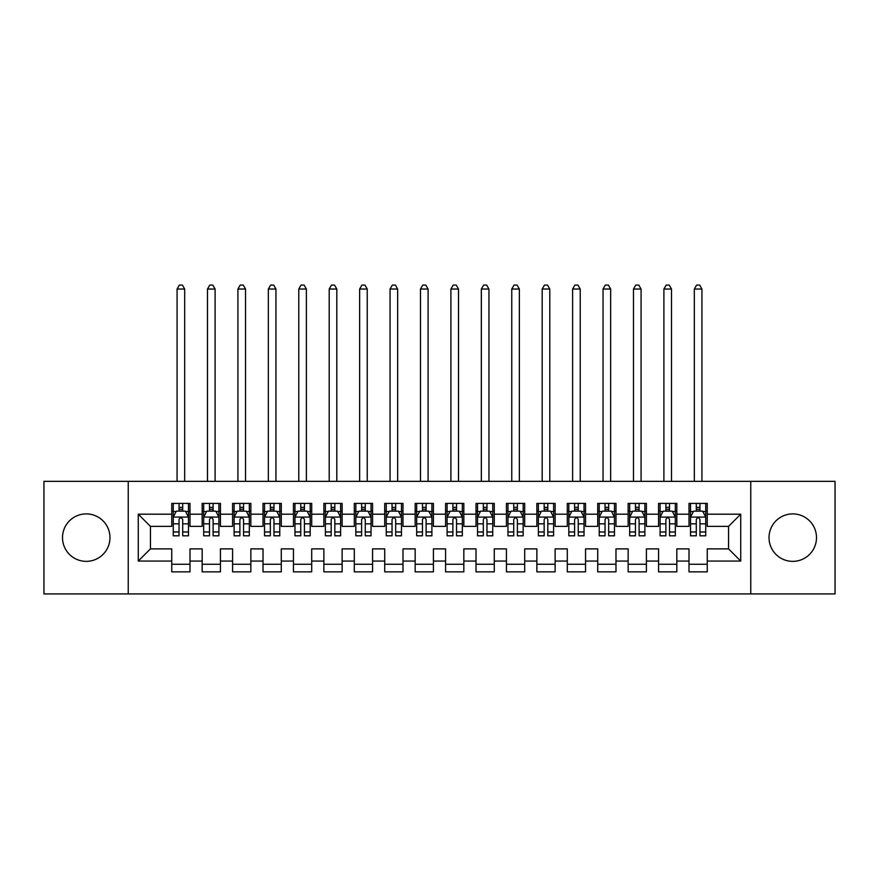 <?xml version="1.0" encoding="UTF-8"?>
<svg xmlns="http://www.w3.org/2000/svg" width="879" height="879" viewBox="0 0 879 879"><rect width="100%" height="100%" fill="white"/><g stroke="black" fill="none" stroke-linecap="round" stroke-linejoin="round"><path stroke-width="1.32" d="M792.759 513.896A23.733 23.733 0 0 0 769.026 537.629A23.733 23.733 0 0 0 792.759 561.362A23.733 23.733 0 0 0 816.492 537.629A23.733 23.733 0 0 0 792.759 513.896M86.241 513.896A23.733 23.733 0 0 0 62.508 537.629A23.733 23.733 0 0 0 86.241 561.362A23.733 23.733 0 0 0 109.974 537.629A23.733 23.733 0 0 0 86.241 513.896M750.765 593.918L835.05 593.918L835.05 481.34L750.765 481.34L750.765 593.918L128.235 593.918L128.235 481.34L43.95 481.34L43.95 593.918L128.235 593.918M750.765 481.34L128.235 481.34M138.278 561.055L138.278 514.193L171.746 514.193L171.746 526.367L150.441 526.367L150.441 548.881L138.278 561.055L171.746 561.055L171.746 571.855L189.996 571.855L189.996 561.055L202.17 561.055L202.17 571.855L220.431 571.855L220.431 561.055L232.594 561.055L232.594 571.855L250.856 571.855L250.856 561.055L263.019 561.055L263.019 571.855L281.28 571.855L281.28 561.055L293.454 561.055L293.454 571.855L311.704 571.855L311.704 561.055L323.879 561.055L323.879 571.855L342.129 571.855L342.129 561.055L354.303 561.055L354.303 571.855L372.564 571.855L372.564 561.055L384.727 561.055L384.727 571.855L402.989 571.855L402.989 561.055L415.163 561.055L415.163 571.855L433.413 571.855L433.413 561.055L445.587 561.055L445.587 571.855L463.837 571.855L463.837 561.055L476.011 561.055L476.011 571.855L494.273 571.855L494.273 561.055L506.436 561.055L506.436 571.855L524.697 571.855L524.697 561.055L536.871 561.055L536.871 571.855L555.121 571.855L555.121 561.055L567.296 561.055L567.296 571.855L585.546 571.855L585.546 561.055L597.72 561.055L597.72 571.855L615.981 571.855L615.981 561.055L628.144 561.055L628.144 571.855L646.406 571.855L646.406 561.055L658.569 561.055L658.569 571.855L676.83 571.855L676.83 561.055L689.004 561.055L689.004 571.855L707.254 571.855L707.254 548.881L728.559 548.881L728.559 526.367L707.254 526.367L707.254 514.193L740.722 514.193L740.722 561.055L707.254 561.055M707.254 514.193L707.254 503.392L689.004 503.392L689.004 514.193L676.83 514.193L676.83 503.392L658.569 503.392L658.569 514.193L646.406 514.193L646.406 503.392L628.144 503.392L628.144 514.193L615.981 514.193L615.981 503.392L597.72 503.392L597.72 514.193L585.546 514.193L585.546 503.392L567.296 503.392L567.296 514.193L555.121 514.193L555.121 503.392L536.871 503.392L536.871 514.193L524.697 514.193L524.697 503.392L506.436 503.392L506.436 514.193L494.273 514.193L494.273 503.392L476.011 503.392L476.011 514.193L463.837 514.193L463.837 503.392L445.587 503.392L445.587 514.193L433.413 514.193L433.413 503.392L415.163 503.392L415.163 514.193L402.989 514.193L402.989 503.392L384.727 503.392L384.727 514.193L372.564 514.193L372.564 503.392L354.303 503.392L354.303 514.193L342.129 514.193L342.129 503.392L323.879 503.392L323.879 514.193L311.704 514.193L311.704 503.392L293.454 503.392L293.454 514.193L281.28 514.193L281.28 503.392L263.019 503.392L263.019 514.193L250.856 514.193L250.856 503.392L232.594 503.392L232.594 514.193L220.431 514.193L220.431 503.392L202.17 503.392L202.17 514.193L189.996 514.193L189.996 503.392L171.746 503.392L171.746 514.193M676.83 561.055L676.83 548.881L689.004 548.881L689.004 561.055M740.722 514.193L728.559 526.367M646.406 561.055L646.406 548.881L658.569 548.881L658.569 561.055M689.004 514.193L689.004 526.367L676.83 526.367L676.83 514.193M615.981 561.055L615.981 548.881L628.144 548.881L628.144 561.055M658.569 514.193L658.569 526.367L646.406 526.367L646.406 514.193M585.546 561.055L585.546 548.881L597.72 548.881L597.72 561.055M628.144 514.193L628.144 526.367L615.981 526.367L615.981 514.193M555.121 561.055L555.121 548.881L567.296 548.881L567.296 561.055M597.72 514.193L597.72 526.367L585.546 526.367L585.546 514.193M524.697 561.055L524.697 548.881L536.871 548.881L536.871 561.055M567.296 514.193L567.296 526.367L555.121 526.367L555.121 514.193M494.273 561.055L494.273 548.881L506.436 548.881L506.436 561.055M536.871 514.193L536.871 526.367L524.697 526.367L524.697 514.193M463.837 561.055L463.837 548.881L476.011 548.881L476.011 561.055M506.436 514.193L506.436 526.367L494.273 526.367L494.273 514.193M433.413 561.055L433.413 548.881L445.587 548.881L445.587 561.055M476.011 514.193L476.011 526.367L463.837 526.367L463.837 514.193M402.989 561.055L402.989 548.881L415.163 548.881L415.163 561.055M445.587 514.193L445.587 526.367L433.413 526.367L433.413 514.193M372.564 561.055L372.564 548.881L384.727 548.881L384.727 561.055M415.163 514.193L415.163 526.367L402.989 526.367L402.989 514.193M342.129 561.055L342.129 548.881L354.303 548.881L354.303 561.055M384.727 514.193L384.727 526.367L372.564 526.367L372.564 514.193M311.704 561.055L311.704 548.881L323.879 548.881L323.879 561.055M354.303 514.193L354.303 526.367L342.129 526.367L342.129 514.193M281.28 561.055L281.28 548.881L293.454 548.881L293.454 561.055M323.879 514.193L323.879 526.367L311.704 526.367L311.704 514.193M250.856 561.055L250.856 548.881L263.019 548.881L263.019 561.055M293.454 514.193L293.454 526.367L281.28 526.367L281.28 514.193M220.431 561.055L220.431 548.881L232.594 548.881L232.594 561.055M263.019 514.193L263.019 526.367L250.856 526.367L250.856 514.193M189.996 561.055L189.996 548.881L202.17 548.881L202.17 561.055M232.594 514.193L232.594 526.367L220.431 526.367L220.431 514.193M150.441 548.881L171.746 548.881L171.746 561.055M202.17 514.193L202.17 526.367L189.996 526.367L189.996 514.193M689.004 511.007L690.52 511.007M705.738 511.007L707.254 511.007M658.569 511.007L660.096 511.007M675.314 511.007L676.83 511.007M628.144 511.007L629.672 511.007M644.878 511.007L646.406 511.007M597.72 511.007L599.236 511.007M614.454 511.007L615.981 511.007M567.296 511.007L568.812 511.007M584.03 511.007L585.546 511.007M536.871 511.007L538.387 511.007M553.605 511.007L555.121 511.007M506.436 511.007L507.963 511.007M523.17 511.007L524.697 511.007M476.011 511.007L477.539 511.007M492.745 511.007L494.273 511.007M445.587 511.007L447.103 511.007M462.321 511.007L463.837 511.007M415.163 511.007L416.679 511.007M431.897 511.007L433.413 511.007M384.727 511.007L386.255 511.007M401.461 511.007L402.989 511.007M354.303 511.007L355.83 511.007M371.037 511.007L372.564 511.007M323.879 511.007L325.395 511.007M340.612 511.007L342.129 511.007M293.454 511.007L294.97 511.007M310.188 511.007L311.704 511.007M263.019 511.007L264.546 511.007M279.764 511.007L281.28 511.007M232.594 511.007L234.122 511.007M249.328 511.007L250.856 511.007M202.17 511.007L203.686 511.007M218.904 511.007L220.431 511.007M171.746 511.007L173.262 511.007M188.48 511.007L189.996 511.007M171.746 564.252L189.996 564.252M202.17 564.252L220.431 564.252M232.594 564.252L250.856 564.252M263.019 564.252L281.28 564.252M293.454 564.252L311.704 564.252M323.879 564.252L342.129 564.252M354.303 564.252L372.564 564.252M384.727 564.252L402.989 564.252M415.163 564.252L433.413 564.252M445.587 564.252L463.837 564.252M476.011 564.252L494.273 564.252M506.436 564.252L524.697 564.252M536.871 564.252L555.121 564.252M567.296 564.252L585.546 564.252M597.72 564.252L615.981 564.252M628.144 564.252L646.406 564.252M658.569 564.252L676.83 564.252M689.004 564.252L707.254 564.252M138.278 514.193L150.441 526.367M728.559 548.881L740.722 561.055M182.7 507.348L179.041 507.348M188.48 531.982L182.7 531.982L182.7 535.805L188.48 535.805L188.48 517.237L185.436 511.16L176.305 511.16L173.262 517.237L173.262 535.805L179.041 535.805L179.041 531.982L173.262 531.982M173.262 517.237L173.262 503.392M188.48 517.237L188.48 503.392M179.041 511.16L179.041 503.392M182.7 503.392L182.7 511.16M182.7 531.982L182.7 519.522C181.481 517.182 180.261 517.182 179.041 519.522L179.041 531.982M182.7 511.007L179.041 511.007M184.678 481.34L184.678 289.037L177.064 289.037L177.064 481.34M177.064 289.037L179.349 285.082L182.392 285.082L184.678 289.037M213.125 507.348L209.477 507.348M218.904 531.982L213.125 531.982L213.125 535.805L218.904 535.805L218.904 517.237L215.86 511.16L206.73 511.16L203.686 517.237L203.686 535.805L209.477 535.805L209.477 531.982L203.686 531.982M203.686 517.237L203.686 503.392M218.904 517.237L218.904 503.392M209.477 511.16L209.477 503.392M213.125 503.392L213.125 511.16M213.125 531.982L213.125 519.522C211.905 517.182 210.696 517.182 209.477 519.522L209.477 531.982M213.125 511.007L209.477 511.007M215.102 481.34L215.102 289.037L207.499 289.037L207.499 481.34M207.499 289.037L209.773 285.082L212.817 285.082L215.102 289.037M243.549 507.348L239.901 507.348M249.328 531.982L243.549 531.982L243.549 535.805L249.328 535.805L249.328 517.237L246.285 511.16L237.165 511.16L234.122 517.237L234.122 535.805L239.901 535.805L239.901 531.982L234.122 531.982M234.122 517.237L234.122 503.392M249.328 517.237L249.328 503.392M239.901 511.16L239.901 503.392M243.549 503.392L243.549 511.16M243.549 531.982L243.549 519.522C242.34 517.182 241.121 517.182 239.901 519.522L239.901 531.982M243.549 511.007L239.901 511.007M245.527 481.34L245.527 289.037L237.923 289.037L237.923 481.34M237.923 289.037L240.209 285.082L243.241 285.082L245.527 289.037M273.973 507.348L270.325 507.348M279.764 531.982L273.973 531.982L273.973 535.805L279.764 535.805L279.764 517.237L276.72 511.16L267.59 511.16L264.546 517.237L264.546 535.805L270.325 535.805L270.325 531.982L264.546 531.982M264.546 517.237L264.546 503.392M279.764 517.237L279.764 503.392M270.325 511.16L270.325 503.392M273.973 503.392L273.973 511.16M273.973 531.982L273.973 519.522C272.765 517.182 271.545 517.182 270.325 519.522L270.325 531.982M273.973 511.007L270.325 511.007M275.951 481.34L275.951 289.037L268.348 289.037L268.348 481.34M268.348 289.037L270.633 285.082L273.677 285.082L275.951 289.037M304.409 507.348L300.75 507.348M310.188 531.982L304.409 531.982L304.409 535.805L310.188 535.805L310.188 517.237L307.145 511.16L298.014 511.16L294.97 517.237L294.97 535.805L300.75 535.805L300.75 531.982L294.97 531.982M294.97 517.237L294.97 503.392M310.188 517.237L310.188 503.392M300.75 511.16L300.75 503.392M304.409 503.392L304.409 511.16M304.409 531.982L304.409 519.522C303.189 517.182 301.969 517.182 300.75 519.522L300.75 531.982M304.409 511.007L300.75 511.007M306.386 481.34L306.386 289.037L298.772 289.037L298.772 481.34M298.772 289.037L301.057 285.082L304.101 285.082L306.386 289.037M334.833 507.348L331.185 507.348M340.612 531.982L334.833 531.982L334.833 535.805L340.612 535.805L340.612 517.237L337.569 511.16L328.438 511.16L325.395 517.237L325.395 535.805L331.185 535.805L331.185 531.982L325.395 531.982M325.395 517.237L325.395 503.392M340.612 517.237L340.612 503.392M331.185 511.16L331.185 503.392M334.833 503.392L334.833 511.16M334.833 531.982L334.833 519.522C333.613 517.182 332.394 517.182 331.185 519.522L331.185 531.982M334.833 511.007L331.185 511.007M336.811 481.34L336.811 289.037L329.207 289.037L329.207 481.34M329.207 289.037L331.482 285.082L334.525 285.082L336.811 289.037M365.257 507.348L361.61 507.348M371.037 531.982L365.257 531.982L365.257 535.805L371.037 535.805L371.037 517.237L367.993 511.16L358.874 511.16L355.83 517.237L355.83 535.805L361.61 535.805L361.61 531.982L355.83 531.982M355.83 517.237L355.83 503.392M371.037 517.237L371.037 503.392M361.61 511.16L361.61 503.392M365.257 503.392L365.257 511.16M365.257 531.982L365.257 519.522C364.038 517.182 362.829 517.182 361.61 519.522L361.61 531.982M365.257 511.007L361.61 511.007M367.235 481.34L367.235 289.037L359.632 289.037L359.632 481.34M359.632 289.037L361.906 285.082L364.95 285.082L367.235 289.037M395.682 507.348L392.034 507.348M401.461 531.982L395.682 531.982L395.682 535.805L401.461 535.805L401.461 517.237L398.429 511.16L389.298 511.16L386.255 517.237L386.255 535.805L392.034 535.805L392.034 531.982L386.255 531.982M386.255 517.237L386.255 503.392M401.461 517.237L401.461 503.392M392.034 511.16L392.034 503.392M395.682 503.392L395.682 511.16M395.682 531.982L395.682 519.522C394.473 517.182 393.254 517.182 392.034 519.522L392.034 531.982M395.682 511.007L392.034 511.007M397.66 481.34L397.66 289.037L390.056 289.037L390.056 481.34M390.056 289.037L392.342 285.082L395.385 285.082L397.66 289.037M426.117 507.348L422.458 507.348M431.897 531.982L426.117 531.982L426.117 535.805L431.897 535.805L431.897 517.237L428.853 511.16L419.722 511.16L416.679 517.237L416.679 535.805L422.458 535.805L422.458 531.982L416.679 531.982M416.679 517.237L416.679 503.392M431.897 517.237L431.897 503.392M422.458 511.16L422.458 503.392M426.117 503.392L426.117 511.16M426.117 531.982L426.117 519.522C424.898 517.182 423.678 517.182 422.458 519.522L422.458 531.982M426.117 511.007L422.458 511.007M428.095 481.34L428.095 289.037L420.481 289.037L420.481 481.34M420.481 289.037L422.766 285.082L425.81 285.082L428.095 289.037M456.542 507.348L452.883 507.348M462.321 531.982L456.542 531.982L456.542 535.805L462.321 535.805L462.321 517.237L459.277 511.16L450.147 511.16L447.103 517.237L447.103 535.805L452.883 535.805L452.883 531.982L447.103 531.982M447.103 517.237L447.103 503.392M462.321 517.237L462.321 503.392M452.883 511.16L452.883 503.392M456.542 503.392L456.542 511.16M456.542 531.982L456.542 519.522C455.322 517.182 454.102 517.182 452.883 519.522L452.883 531.982M456.542 511.007L452.883 511.007M458.519 481.34L458.519 289.037L450.905 289.037L450.905 481.34M450.905 289.037L453.19 285.082L456.234 285.082L458.519 289.037M486.966 507.348L483.318 507.348M492.745 531.982L486.966 531.982L486.966 535.805L492.745 535.805L492.745 517.237L489.702 511.16L480.571 511.16L477.539 517.237L477.539 535.805L483.318 535.805L483.318 531.982L477.539 531.982M477.539 517.237L477.539 503.392M492.745 517.237L492.745 503.392M483.318 511.16L483.318 503.392M486.966 503.392L486.966 511.16M486.966 531.982L486.966 519.522C485.746 517.182 484.538 517.182 483.318 519.522L483.318 531.982M486.966 511.007L483.318 511.007M488.944 481.34L488.944 289.037L481.34 289.037L481.34 481.34M481.34 289.037L483.615 285.082L486.658 285.082L488.944 289.037M517.39 507.348L513.743 507.348M523.17 531.982L517.39 531.982L517.39 535.805L523.17 535.805L523.17 517.237L520.126 511.16L511.007 511.16L507.963 517.237L507.963 535.805L513.743 535.805L513.743 531.982L507.963 531.982M507.963 517.237L507.963 503.392M523.17 517.237L523.17 503.392M513.743 511.16L513.743 503.392M517.39 503.392L517.39 511.16M517.39 531.982L517.39 519.522C516.182 517.182 514.962 517.182 513.743 519.522L513.743 531.982M517.39 511.007L513.743 511.007M519.368 481.34L519.368 289.037L511.765 289.037L511.765 481.34M511.765 289.037L514.05 285.082L517.094 285.082L519.368 289.037M547.815 507.348L544.167 507.348M553.605 531.982L547.815 531.982L547.815 535.805L553.605 535.805L553.605 517.237L550.562 511.16L541.431 511.16L538.387 517.237L538.387 535.805L544.167 535.805L544.167 531.982L538.387 531.982M538.387 517.237L538.387 503.392M553.605 517.237L553.605 503.392M544.167 511.16L544.167 503.392M547.815 503.392L547.815 511.16M547.815 531.982L547.815 519.522C546.606 517.182 545.387 517.182 544.167 519.522L544.167 531.982M547.815 511.007L544.167 511.007M549.793 481.34L549.793 289.037L542.189 289.037L542.189 481.34M542.189 289.037L544.475 285.082L547.518 285.082L549.793 289.037M578.25 507.348L574.591 507.348M584.03 531.982L578.25 531.982L578.25 535.805L584.03 535.805L584.03 517.237L580.986 511.16L571.855 511.16L568.812 517.237L568.812 535.805L574.591 535.805L574.591 531.982L568.812 531.982M568.812 517.237L568.812 503.392M584.03 517.237L584.03 503.392M574.591 511.16L574.591 503.392M578.25 503.392L578.25 511.16M578.25 531.982L578.25 519.522C577.031 517.182 575.811 517.182 574.591 519.522L574.591 531.982M578.25 511.007L574.591 511.007M580.228 481.34L580.228 289.037L572.614 289.037L572.614 481.34M572.614 289.037L574.899 285.082L577.942 285.082L580.228 289.037M608.675 507.348L605.027 507.348M614.454 531.982L608.675 531.982L608.675 535.805L614.454 535.805L614.454 517.237L611.41 511.16L602.28 511.16L599.236 517.237L599.236 535.805L605.027 535.805L605.027 531.982L599.236 531.982M599.236 517.237L599.236 503.392M614.454 517.237L614.454 503.392M605.027 511.16L605.027 503.392M608.675 503.392L608.675 511.16M608.675 531.982L608.675 519.522C607.455 517.182 606.246 517.182 605.027 519.522L605.027 531.982M608.675 511.007L605.027 511.007M610.652 481.34L610.652 289.037L603.049 289.037L603.049 481.34M603.049 289.037L605.323 285.082L608.367 285.082L610.652 289.037M639.099 507.348L635.451 507.348M644.878 531.982L639.099 531.982L639.099 535.805L644.878 535.805L644.878 517.237L641.835 511.16L632.715 511.16L629.672 517.237L629.672 535.805L635.451 535.805L635.451 531.982L629.672 531.982M629.672 517.237L629.672 503.392M644.878 517.237L644.878 503.392M635.451 511.16L635.451 503.392M639.099 503.392L639.099 511.16M639.099 531.982L639.099 519.522C637.89 517.182 636.671 517.182 635.451 519.522L635.451 531.982M639.099 511.007L635.451 511.007M641.077 481.34L641.077 289.037L633.473 289.037L633.473 481.34M633.473 289.037L635.759 285.082L638.791 285.082L641.077 289.037M669.523 507.348L665.875 507.348M675.314 531.982L669.523 531.982L669.523 535.805L675.314 535.805L675.314 517.237L672.27 511.16L663.14 511.16L660.096 517.237L660.096 535.805L665.875 535.805L665.875 531.982L660.096 531.982M660.096 517.237L660.096 503.392M675.314 517.237L675.314 503.392M665.875 511.16L665.875 503.392M669.523 503.392L669.523 511.16M669.523 531.982L669.523 519.522C668.315 517.182 667.095 517.182 665.875 519.522L665.875 531.982M669.523 511.007L665.875 511.007M671.501 481.34L671.501 289.037L663.898 289.037L663.898 481.34M663.898 289.037L666.183 285.082L669.227 285.082L671.501 289.037M699.959 507.348L696.3 507.348M705.738 531.982L699.959 531.982L699.959 535.805L705.738 535.805L705.738 517.237L702.695 511.16L693.564 511.16L690.52 517.237L690.52 535.805L696.3 535.805L696.3 531.982L690.52 531.982M690.52 517.237L690.52 503.392M705.738 517.237L705.738 503.392M696.3 511.16L696.3 503.392M699.959 503.392L699.959 511.16M699.959 531.982L699.959 519.522C698.739 517.182 697.519 517.182 696.3 519.522L696.3 531.982M699.959 511.007L696.3 511.007M701.936 481.34L701.936 289.037L694.322 289.037L694.322 481.34M694.322 289.037L696.607 285.082L699.651 285.082L701.936 289.037M188.403 517.094L173.339 517.094M173.262 511.523L176.13 511.523M185.623 511.523L188.48 511.523M179.041 523.829L173.262 523.829M188.48 523.829L182.7 523.829M182.7 509.293L179.041 509.293M218.827 517.094L203.763 517.094M203.686 511.523L206.554 511.523M216.047 511.523L218.904 511.523M209.477 523.829L203.686 523.829M218.904 523.829L213.125 523.829M213.125 509.293L209.477 509.293M249.251 517.094L234.199 517.094M234.122 511.523L236.978 511.523M246.472 511.523L249.328 511.523M239.901 523.829L234.122 523.829M249.328 523.829L243.549 523.829M243.549 509.293L239.901 509.293M279.687 517.094L264.623 517.094M264.546 511.523L267.403 511.523M276.896 511.523L279.764 511.523M270.325 523.829L264.546 523.829M279.764 523.829L273.973 523.829M273.973 509.293L270.325 509.293M310.111 517.094L295.047 517.094M294.97 511.523L297.827 511.523M307.32 511.523L310.188 511.523M300.75 523.829L294.97 523.829M310.188 523.829L304.409 523.829M304.409 509.293L300.75 509.293M340.536 517.094L325.472 517.094M325.395 511.523L328.263 511.523M337.756 511.523L340.612 511.523M331.185 523.829L325.395 523.829M340.612 523.829L334.833 523.829M334.833 509.293L331.185 509.293M370.96 517.094L355.907 517.094M355.83 511.523L358.687 511.523M368.18 511.523L371.037 511.523M361.61 523.829L355.83 523.829M371.037 523.829L365.257 523.829M365.257 509.293L361.61 509.293M401.395 517.094L386.331 517.094M386.255 511.523L389.111 511.523M398.605 511.523L401.461 511.523M392.034 523.829L386.255 523.829M401.461 523.829L395.682 523.829M395.682 509.293L392.034 509.293M431.82 517.094L416.756 517.094M416.679 511.523L419.536 511.523M429.029 511.523L431.897 511.523M422.458 523.829L416.679 523.829M431.897 523.829L426.117 523.829M426.117 509.293L422.458 509.293M462.244 517.094L447.18 517.094M447.103 511.523L449.971 511.523M459.464 511.523L462.321 511.523M452.883 523.829L447.103 523.829M462.321 523.829L456.542 523.829M456.542 509.293L452.883 509.293M492.669 517.094L477.605 517.094M477.539 511.523L480.395 511.523M489.889 511.523L492.745 511.523M483.318 523.829L477.539 523.829M492.745 523.829L486.966 523.829M486.966 509.293L483.318 509.293M523.093 517.094L508.04 517.094M507.963 511.523L510.82 511.523M520.313 511.523L523.17 511.523M513.743 523.829L507.963 523.829M523.17 523.829L517.39 523.829M517.39 509.293L513.743 509.293M553.528 517.094L538.464 517.094M538.387 511.523L541.244 511.523M550.737 511.523L553.605 511.523M544.167 523.829L538.387 523.829M553.605 523.829L547.815 523.829M547.815 509.293L544.167 509.293M583.953 517.094L568.889 517.094M568.812 511.523L571.68 511.523M581.173 511.523L584.03 511.523M574.591 523.829L568.812 523.829M584.03 523.829L578.25 523.829M578.25 509.293L574.591 509.293M614.377 517.094L599.313 517.094M599.236 511.523L602.104 511.523M611.597 511.523L614.454 511.523M605.027 523.829L599.236 523.829M614.454 523.829L608.675 523.829M608.675 509.293L605.027 509.293M644.801 517.094L629.749 517.094M629.672 511.523L632.528 511.523M642.022 511.523L644.878 511.523M635.451 523.829L629.672 523.829M644.878 523.829L639.099 523.829M639.099 509.293L635.451 509.293M675.237 517.094L660.173 517.094M660.096 511.523L662.953 511.523M672.446 511.523L675.314 511.523M665.875 523.829L660.096 523.829M675.314 523.829L669.523 523.829M669.523 509.293L665.875 509.293M705.661 517.094L690.597 517.094M690.52 511.523L693.377 511.523M702.87 511.523L705.738 511.523M696.3 523.829L690.52 523.829M705.738 523.829L699.959 523.829M699.959 509.293L696.3 509.293"/></g></svg>
